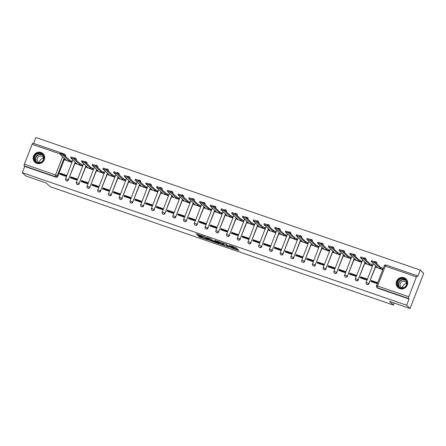 <?xml version="1.0" encoding="UTF-8"?>
<svg xmlns="http://www.w3.org/2000/svg" width="446" height="446" viewBox="0 0 446 446"><rect width="100%" height="100%" fill="white"/><g stroke="black" fill="none" stroke-linecap="round" stroke-linejoin="round"><path stroke-width="0.67" d="M230.677 247.703L238.95 250.524L235.917 247.619L229.06 245.294A2.386 0.301 -158.8 0 1 231.764 246.56L232.015 246.8A2.386 0.301 -158.8 0 1 232.076 246.917A2.386 0.301 -158.8 0 1 230.392 246.571L229.11 246.198L230.627 246.794A2.386 0.301 -158.8 0 1 233.33 248.06L233.581 248.299A2.386 0.301 -158.8 0 1 233.648 248.416A2.386 0.301 -158.8 0 1 231.959 248.071L230.677 247.703M76.26 160.025A1.522 1.444 -46.3 0 0 75.926 158.481L75.736 158.302A1.522 1.444 133.7 0 1 76.071 159.846M86.998 163.727A1.522 1.444 -46.3 0 0 86.658 162.188L86.468 162.004A1.522 1.444 133.7 0 1 86.808 163.548M97.73 167.434A1.522 1.444 -46.3 0 0 97.395 165.89L97.206 165.706A1.522 1.444 133.7 0 1 97.54 167.25M108.462 171.136A1.522 1.444 -46.3 0 0 108.127 169.591L107.938 169.408A1.522 1.444 133.7 0 1 108.272 170.952M119.199 174.838A1.522 1.444 -46.3 0 0 118.859 173.293L118.669 173.115A1.522 1.444 133.7 0 1 119.01 174.659M129.931 178.539A1.522 1.444 -46.3 0 0 129.596 176.995L129.407 176.817A1.522 1.444 133.7 0 1 129.741 178.361M140.663 182.241A1.522 1.444 -46.3 0 0 140.328 180.697L140.139 180.519A1.522 1.444 133.7 0 1 140.473 182.063M151.4 185.949A1.522 1.444 -46.3 0 0 151.06 184.404L150.871 184.22A1.522 1.444 133.7 0 1 151.211 185.765M162.132 189.65A1.522 1.444 -46.3 0 0 161.798 188.106L161.608 187.922A1.522 1.444 133.7 0 1 161.943 189.466M172.864 193.352A1.522 1.444 -46.3 0 0 172.53 191.808L172.34 191.629A1.522 1.444 133.7 0 1 172.674 193.174M183.601 197.054A1.522 1.444 -46.3 0 0 183.261 195.51L183.072 195.331A1.522 1.444 133.7 0 1 183.412 196.876M194.333 200.756A1.522 1.444 -46.3 0 0 193.999 199.211L193.809 199.033A1.522 1.444 133.7 0 1 194.144 200.577M205.065 204.463A1.522 1.444 -46.3 0 0 204.731 202.919L204.541 202.735A1.522 1.444 133.7 0 1 204.876 204.279M215.803 208.165A1.522 1.444 -46.3 0 0 215.463 206.621L215.279 206.437A1.522 1.444 133.7 0 1 215.613 207.981M226.535 211.867A1.522 1.444 -46.3 0 0 226.2 210.322L226.01 210.144A1.522 1.444 133.7 0 1 226.345 211.683M237.266 215.569A1.522 1.444 -46.3 0 0 236.932 214.024L236.742 213.846A1.522 1.444 133.7 0 1 237.082 215.39M248.004 219.27A1.522 1.444 -46.3 0 0 247.664 217.726L247.48 217.548A1.522 1.444 133.7 0 1 247.814 219.092M258.736 222.972A1.522 1.444 -46.3 0 0 258.401 221.433L258.212 221.249A1.522 1.444 133.7 0 1 258.546 222.794M269.468 226.68A1.522 1.444 -46.3 0 0 269.133 225.135L268.944 224.951A1.522 1.444 133.7 0 1 269.284 226.496M280.205 230.381A1.522 1.444 -46.3 0 0 279.865 228.837L279.681 228.653A1.522 1.444 133.7 0 1 280.016 230.197M290.937 234.083A1.522 1.444 -46.3 0 0 290.602 232.539L290.413 232.36A1.522 1.444 133.7 0 1 290.747 233.905M301.669 237.785A1.522 1.444 -46.3 0 0 301.334 236.241L301.145 236.062A1.522 1.444 133.7 0 1 301.485 237.606M312.406 241.487A1.522 1.444 -46.3 0 0 312.072 239.948L311.882 239.764A1.522 1.444 133.7 0 1 312.217 241.308M323.138 245.194A1.522 1.444 -46.3 0 0 322.804 243.65L322.614 243.466A1.522 1.444 133.7 0 1 322.949 245.01M333.876 248.896A1.522 1.444 -46.3 0 0 333.536 247.352L333.346 247.168A1.522 1.444 133.7 0 1 333.686 248.712M344.607 252.598A1.522 1.444 -46.3 0 0 344.273 251.053L344.083 250.875A1.522 1.444 133.7 0 1 344.418 252.419M355.339 256.299A1.522 1.444 -46.3 0 0 355.005 254.755L354.815 254.577A1.522 1.444 133.7 0 1 355.15 256.121M366.077 260.001A1.522 1.444 -46.3 0 0 365.737 258.457L365.547 258.279A1.522 1.444 133.7 0 1 365.887 259.823M376.809 263.709A1.522 1.444 -46.3 0 0 376.474 262.164L376.285 261.98A1.522 1.444 133.7 0 1 376.619 263.525M399.8 288.623A5.926 5.631 -46.3 0 0 406.746 286.076A5.926 5.631 -46.3 0 0 406.022 278.861A5.926 5.631 -46.3 0 0 404.054 277.663A5.926 5.631 -46.3 0 0 397.107 280.211A5.926 5.631 -46.3 0 0 397.826 287.425A5.926 5.631 -46.3 0 0 399.8 288.623M36.778 163.392A5.926 5.631 -46.3 0 0 43.725 160.844A5.926 5.631 -46.3 0 0 43 153.63A5.926 5.631 -46.3 0 0 41.032 152.426A5.926 5.631 -46.3 0 0 34.086 154.974A5.926 5.631 -46.3 0 0 34.805 162.193A5.926 5.631 -46.3 0 0 36.778 163.392M198.86 236.068L198.331 235.962L199.206 236.815L200.048 237.205L208.544 240.065L204.647 236.731L196.168 233.91L198.041 235.287L201.982 236.57L201.397 235.951L205.065 237.294L207.117 239.301L198.86 236.068M408.737 296.763L416.447 276.877A1.522 0.435 109 0 1 417.289 275.767A1.522 0.435 109 0 1 417.339 275.801L417.869 276.308L420.283 270.092L423.7 273.365L410.069 308.498L389.564 301.429L393.394 305.092L50.052 186.651L46.222 182.983L25.717 175.908L22.3 172.635L406.652 305.226L409.066 299.01L408.53 298.497L377.361 287.748A1.522 1.444 133.7 0 1 376.859 287.441L377.388 287.949A1.522 1.444 133.7 0 0 377.896 288.255L377.361 287.748A1.522 0.435 109 0 1 377.567 286.014L408.737 296.763A1.522 0.435 109 0 0 408.53 298.497M410.069 308.498L406.652 305.226M220.207 244.057L229.528 247.274L226.496 244.369L217.152 241.119L220.207 244.057L220.48 243.354L223.836 244.614M218.518 243.577L209.709 240.433L206.654 237.495L210.59 238.777L212.664 240.349L215.769 241.526L216.299 241.632L214.983 240.344L215.942 240.695L219.025 243.65L218.518 243.577L218.635 243.276M64.625 158.648L57.802 176.242L57.272 175.73A1.522 1.444 133.7 0 1 55.349 176.661L24.179 165.906A1.522 0.435 -71 0 1 24.379 164.173L32.095 144.287A1.522 0.435 -71 0 1 32.937 143.177A1.522 0.435 -71 0 1 32.982 143.211M420.283 270.092L35.931 137.502L33.634 143.422M22.3 172.635L24.714 166.419L24.179 165.906M376.391 267.399L382.551 269.624L382.768 268.503M371.312 280.489L370.905 281.543L377.099 283.678L377.506 282.625L371.312 280.489L372.432 281.554L377.271 283.227M360.58 276.788L360.173 277.841L366.361 279.976L366.774 278.923L360.58 276.788L361.695 277.852L366.54 279.525M365.653 263.697L371.813 265.922L372.031 264.801M349.848 273.08L349.435 274.134L355.629 276.275L356.036 275.221L349.848 273.08L350.963 274.151L355.802 275.823M354.921 259.996L361.082 262.22L361.299 261.1M339.111 269.378L338.704 270.432L344.897 272.567L345.304 271.514L339.111 269.378L340.231 270.449L345.07 272.116M344.189 256.294L350.35 258.513L350.562 257.392M328.379 265.677L327.972 266.73L334.16 268.866L334.572 267.812L328.379 265.677L329.494 266.747L334.338 268.414M333.452 252.592L339.612 254.811L339.83 253.69M317.647 261.975L317.234 263.029L323.428 265.164L323.835 264.11L317.647 261.975L318.762 263.04L323.601 264.712M322.72 248.885L328.88 251.109L329.098 249.989M306.909 258.273L306.502 259.327L312.696 261.462L313.103 260.408L306.909 258.273L308.024 259.338L312.869 261.01M311.988 245.183L318.149 247.407L318.36 246.287M296.177 254.566L295.77 255.619L301.959 257.76L302.371 256.706L296.177 254.566L297.292 255.636L302.137 257.309M301.251 241.481L307.411 243.706L307.628 242.585M285.446 250.864L285.033 251.918L291.227 254.053L291.634 252.999L285.446 250.864L286.561 251.934L291.4 253.607M290.519 237.779L296.679 239.998L296.897 238.878M274.708 247.162L274.301 248.216L280.495 250.351L280.902 249.297L274.708 247.162L275.823 248.232L280.668 249.899M279.787 234.078L285.942 236.296L286.159 235.176M263.976 243.46L263.564 244.514L269.758 246.649L270.17 245.595L263.976 243.46L265.091 244.531L269.936 246.198M269.05 230.37L275.21 232.595L275.427 231.474M253.239 239.758L252.832 240.812L259.026 242.947L259.433 241.894L253.239 239.758L254.359 240.823L259.198 242.496M258.318 226.668L264.478 228.893L264.695 227.772M242.507 236.051L242.1 237.11L248.294 239.246L248.701 238.192L242.507 236.051L243.622 237.121L248.467 238.794M247.586 222.967L253.741 225.191L253.958 224.07M231.775 232.349L231.363 233.403L237.556 235.544L237.969 234.484L231.775 232.349L232.89 233.42L237.735 235.092M236.848 219.265L243.009 221.484L243.226 220.363M221.038 228.647L220.631 229.701L226.824 231.836L227.231 230.783L221.038 228.647L222.158 229.718L226.997 231.385M226.116 215.563L232.277 217.782L232.494 216.661M210.306 224.946L209.899 225.999L216.093 228.135L216.5 227.081L210.306 224.946L211.421 226.016L216.265 227.683M215.385 211.861L221.539 214.08L221.757 212.959M199.574 221.244L199.161 222.298L205.355 224.433L205.768 223.379L199.574 221.244L200.689 222.309L205.534 223.981M204.647 208.154L210.807 210.378L211.025 209.258M188.836 217.542L188.429 218.596L194.623 220.731L195.03 219.677L188.836 217.542L189.957 218.607L194.796 220.279M193.915 204.452L200.076 206.676L200.293 205.556M178.105 213.835L177.698 214.888L183.891 217.029L184.298 215.975L178.105 213.835L179.22 214.905L184.064 216.578M183.183 200.75L189.338 202.975L189.556 201.854M167.373 210.133L166.96 211.187L173.154 213.322L173.566 212.268L167.373 210.133L168.488 211.203L173.332 212.87M172.446 197.048L178.606 199.267L178.824 198.147M156.635 206.431L156.228 207.485L162.422 209.62L162.829 208.566L156.635 206.431L157.756 207.501L162.595 209.168M161.714 193.347L167.874 195.565L168.092 194.445M145.903 202.729L145.496 203.783L151.685 205.918L152.097 204.865L145.903 202.729L147.018 203.794L151.863 205.467M150.982 189.639L157.137 191.864L157.354 190.743M135.171 199.028L134.759 200.081L140.953 202.216L141.36 201.163L135.171 199.028L136.286 200.092L141.131 201.765M140.245 185.937L146.405 188.162L146.623 187.041M124.434 195.32L124.027 196.374L130.221 198.515L130.628 197.461L124.434 195.32L125.555 196.391L130.394 198.063M129.513 182.236L135.673 184.46L135.891 183.339M113.702 191.618L113.295 192.672L119.483 194.807L119.896 193.754L113.702 191.618L114.817 192.689L119.662 194.361M118.775 178.534L124.936 180.753L125.153 179.632M102.97 187.917L102.558 188.97L108.752 191.105L109.159 190.052L102.97 187.917L104.085 188.987L108.924 190.654M108.044 174.832L114.204 177.051L114.421 175.93M92.233 184.215L91.826 185.268L98.02 187.404L98.427 186.35L92.233 184.215L93.353 185.285L98.192 186.952M97.312 171.125L103.472 173.349L103.689 172.228M81.501 180.513L81.094 181.567L87.282 183.702L87.695 182.648L81.501 180.513L82.616 181.578L87.461 183.25M86.574 167.423L92.735 169.647L92.952 168.527M70.769 176.806L70.356 177.865L76.55 180L76.957 178.946L70.769 176.806L71.884 177.876L76.723 179.548M75.842 163.721L82.003 165.945L82.22 164.825M60.032 173.104L59.625 174.157L65.818 176.298L66.225 175.239L60.032 173.104L61.152 174.174L65.991 175.847M65.11 160.019L71.271 162.238L71.488 161.118M75.357 162.355L68.349 179.76A1.522 1.444 133.7 0 1 65.919 180.385L66.108 180.569A1.522 1.444 -46.3 0 0 68.539 179.944M86.095 166.057L79.081 183.468A1.522 1.444 133.7 0 1 76.656 184.087L76.846 184.27A1.522 1.444 -46.3 0 0 79.271 183.646M96.827 169.759L89.813 187.169A1.522 1.444 133.7 0 1 87.388 187.788L87.578 187.972A1.522 1.444 -46.3 0 0 90.003 187.348M107.558 173.461L100.551 190.871A1.522 1.444 133.7 0 1 98.12 191.496L98.31 191.674A1.522 1.444 -46.3 0 0 100.74 191.05M118.296 177.162L111.283 194.573A1.522 1.444 133.7 0 1 108.857 195.197L109.047 195.376A1.522 1.444 -46.3 0 0 111.472 194.757M129.028 180.87L122.014 198.275A1.522 1.444 133.7 0 1 119.589 198.899L119.779 199.078A1.522 1.444 -46.3 0 0 122.204 198.459M139.76 184.572L132.752 201.977A1.522 1.444 133.7 0 1 130.321 202.601L130.511 202.785A1.522 1.444 -46.3 0 0 132.941 202.161M150.497 188.273L143.484 205.684A1.522 1.444 133.7 0 1 141.059 206.303L141.248 206.487A1.522 1.444 -46.3 0 0 143.673 205.862M161.229 191.975L154.216 209.386A1.522 1.444 133.7 0 1 151.791 210.01L151.98 210.189A1.522 1.444 -46.3 0 0 154.405 209.564M171.961 195.677L164.953 213.088A1.522 1.444 133.7 0 1 162.528 213.712L162.712 213.89A1.522 1.444 -46.3 0 0 165.143 213.266M182.698 199.384L175.685 216.789A1.522 1.444 133.7 0 1 173.26 217.414L173.449 217.592A1.522 1.444 -46.3 0 0 175.875 216.973M193.43 203.086L186.422 220.491A1.522 1.444 133.7 0 1 183.992 221.116L184.181 221.3A1.522 1.444 -46.3 0 0 186.606 220.675M204.168 206.788L197.154 224.199A1.522 1.444 133.7 0 1 194.729 224.817L194.913 225.001A1.522 1.444 -46.3 0 0 197.344 224.377M214.9 210.49L207.886 227.9A1.522 1.444 133.7 0 1 205.461 228.525L205.651 228.703A1.522 1.444 -46.3 0 0 208.076 228.079M225.631 214.191L218.624 231.602A1.522 1.444 133.7 0 1 216.193 232.227L216.382 232.405A1.522 1.444 -46.3 0 0 218.808 231.781M236.369 217.893L229.355 235.304A1.522 1.444 133.7 0 1 226.93 235.928L227.114 236.107A1.522 1.444 -46.3 0 0 229.545 235.488M247.101 221.601L240.087 239.006A1.522 1.444 133.7 0 1 237.662 239.63L237.852 239.814A1.522 1.444 -46.3 0 0 240.277 239.19M257.833 225.302L250.825 242.713A1.522 1.444 133.7 0 1 248.394 243.332L248.584 243.516A1.522 1.444 -46.3 0 0 251.009 242.892M268.57 229.004L261.557 246.415A1.522 1.444 133.7 0 1 259.132 247.034L259.321 247.218A1.522 1.444 -46.3 0 0 261.746 246.593M279.302 232.706L272.289 250.117A1.522 1.444 133.7 0 1 269.863 250.741L270.053 250.92A1.522 1.444 -46.3 0 0 272.478 250.295M290.034 236.408L283.026 253.819A1.522 1.444 133.7 0 1 280.595 254.443L280.785 254.621A1.522 1.444 -46.3 0 0 283.216 254.003M300.771 240.115L293.758 257.52A1.522 1.444 133.7 0 1 291.333 258.145L291.522 258.323A1.522 1.444 -46.3 0 0 293.947 257.704M311.503 243.817L304.49 261.222A1.522 1.444 133.7 0 1 302.065 261.847L302.254 262.031A1.522 1.444 -46.3 0 0 304.679 261.406M322.235 247.519L315.227 264.93A1.522 1.444 133.7 0 1 312.797 265.548L312.986 265.732A1.522 1.444 -46.3 0 0 315.417 265.108M332.972 251.221L325.959 268.631A1.522 1.444 133.7 0 1 323.534 269.256L323.724 269.434A1.522 1.444 -46.3 0 0 326.149 268.81M343.704 254.922L336.691 272.333A1.522 1.444 133.7 0 1 334.266 272.958L334.455 273.136A1.522 1.444 -46.3 0 0 336.881 272.512M354.436 258.63L347.428 276.035A1.522 1.444 133.7 0 1 344.998 276.659L345.187 276.838A1.522 1.444 -46.3 0 0 347.618 276.219M365.174 262.332L358.16 279.737A1.522 1.444 133.7 0 1 355.735 280.361L355.925 280.545A1.522 1.444 -46.3 0 0 358.35 279.921M375.906 266.033L368.892 283.444A1.522 1.444 133.7 0 1 366.467 284.063L366.657 284.247A1.522 1.444 -46.3 0 0 369.082 283.623M393.394 305.092L394.197 303.024M63.549 154.433A1.522 0.435 -71 0 1 64.101 153.931A1.522 0.435 -71 0 1 64.152 153.965A1.522 1.444 133.7 0 1 64.659 154.271L65.194 154.779A1.522 1.444 133.7 0 1 65.529 156.323M24.714 166.419L55.884 177.174A1.522 1.444 -46.3 0 0 57.802 176.242M409.066 299.01L377.896 288.255M233.648 248.416L233.921 247.714A2.386 0.301 -158.8 0 0 233.855 247.597L233.581 248.299M232.204 246.599A2.386 0.301 -158.8 0 1 233.604 247.357L233.855 247.597M233.788 248.048L237.818 249.437M218.579 241.537L220.48 243.354M228.045 246.722L225.732 244.218L224.165 243.605A2.386 0.301 -158.8 0 0 222.482 243.26A2.386 0.301 -158.8 0 0 222.543 243.377L224.366 245.122A2.386 0.301 -158.8 0 0 227.064 246.382L228.045 246.722M213.333 240.996L210.824 240.126L210.551 240.829M208.076 237.913L210.824 240.126M213.941 241.576L217.609 242.919L216.009 241.754L213.216 240.862L213.941 241.576M197.723 234.34L201.497 235.683M382.568 269.568L380.36 268.358L374.434 262.683L371.223 261.507L377.193 267.265L376.017 267.009L376.547 267.555M371.624 260.681L374.785 261.769L380.711 267.444L382.534 268.28L382.183 269.194M382.924 268.654L382.534 268.28M380.711 267.444L380.36 268.358M371.836 265.866L369.623 264.656L363.696 258.981L360.485 257.805L366.461 263.564L365.285 263.307L365.815 263.848M360.886 256.974L364.053 258.067L369.979 263.742L371.802 264.578L371.446 265.493M372.193 264.952L371.802 264.578M369.979 263.742L369.623 264.656M361.104 262.164L358.891 260.949L352.964 255.279L349.753 254.103L355.724 259.856L354.548 259.605L355.083 260.146M350.155 253.272L353.321 254.365L359.247 260.035L361.065 260.877L360.714 261.791M361.455 261.25L361.065 260.877M359.247 260.035L358.891 260.949M405.163 287.034A5.129 4.873 133.7 0 1 398.15 286.583A5.129 4.873 133.7 0 1 398.964 279.514A5.129 4.873 133.7 0 1 405.977 279.965A5.129 4.873 133.7 0 1 405.163 287.034M399.276 279.876A4.75 4.51 -46.3 0 0 398.869 286.784A4.75 4.51 -46.3 0 0 405.024 286.834A4.75 4.51 -46.3 0 0 405.431 279.926A4.75 4.51 -46.3 0 0 399.276 279.876M402.749 287.821A3.378 3.211 133.7 0 1 406.635 283.762M403.045 287.854A3.378 3.211 133.7 0 1 401.361 282.078A3.378 3.211 133.7 0 1 406.68 284.057M406.774 279.754A5.887 5.592 -46.3 0 0 406.133 279.018A5.887 5.592 -46.3 0 0 398.501 278.956A5.887 5.592 -46.3 0 0 397.994 287.525A5.887 5.592 -46.3 0 0 398.752 288.133M42.141 161.803A5.129 4.873 133.7 0 1 35.128 161.346A5.129 4.873 133.7 0 1 35.936 154.283A5.129 4.873 133.7 0 1 42.955 154.734A5.129 4.873 133.7 0 1 42.141 161.803M36.254 154.645A4.75 4.51 -46.3 0 0 35.842 161.552A4.75 4.51 -46.3 0 0 42.002 161.603A4.75 4.51 -46.3 0 0 42.409 154.695A4.75 4.51 -46.3 0 0 36.254 154.645M39.727 162.589A3.378 3.211 133.7 0 1 43.613 158.525M40.023 162.617A3.378 3.211 133.7 0 1 38.334 156.847A3.378 3.211 133.7 0 1 43.658 158.821M43.753 154.522A5.887 5.592 -46.3 0 0 43.111 153.786A5.887 5.592 -46.3 0 0 35.479 153.725A5.887 5.592 -46.3 0 0 34.972 162.294A5.887 5.592 -46.3 0 0 35.73 162.901M350.366 258.457L348.159 257.247L342.233 251.577L339.021 250.401L344.992 256.155L343.816 255.898L344.345 256.444M339.417 249.57L342.584 250.663L348.51 256.333L350.333 257.175L349.982 258.089M350.723 257.548L350.333 257.175M348.51 256.333L348.159 257.247M339.635 254.755L337.421 253.545L331.495 247.876L328.284 246.694L334.26 252.453L333.084 252.196L333.614 252.743M328.685 245.869L331.852 246.961L337.778 252.631L339.601 253.473L339.244 254.382M339.991 253.841L339.601 253.473M337.778 252.631L337.421 253.545M328.903 251.053L326.689 249.844L320.763 244.168L317.552 242.992L323.523 248.751L322.347 248.494L322.882 249.041M317.953 242.167L321.12 243.26L327.041 248.929L328.864 249.766L328.512 250.68M329.254 250.139L328.864 249.766M327.041 248.929L326.689 249.844M318.165 247.352L315.958 246.142L310.031 240.466L306.82 239.29L312.791 245.049L311.615 244.793L312.144 245.333M307.216 238.459L310.383 239.552L316.309 245.228L318.132 246.064L317.781 246.978M318.522 246.437L318.132 246.064M316.309 245.228L315.958 246.142M307.433 243.65L305.22 242.434L299.294 236.765L296.083 235.588L302.053 241.347L300.877 241.091L301.412 241.632M296.484 234.758L299.651 235.85L305.577 241.526L307.4 242.362L307.043 243.276M307.79 242.735L307.4 242.362M305.577 241.526L305.22 242.434M296.702 239.948L294.488 238.733L288.562 233.063L285.351 231.887L291.322 237.64L290.145 237.383L290.675 237.93M285.752 231.056L288.913 232.149L294.839 237.818L296.662 238.66L296.311 239.574M297.053 239.034L296.662 238.66M294.839 237.818L294.488 238.733M285.964 236.241L283.756 235.031L277.83 229.361L274.613 228.179L280.59 233.938L279.413 233.682L279.943 234.228M275.015 227.354L278.181 228.447L284.108 234.117L285.931 234.958L285.579 235.873M286.321 235.326L285.931 234.958M284.108 234.117L283.756 235.031M275.232 232.539L273.019 231.329L267.093 225.654L263.881 224.477L269.852 230.236L268.676 229.98L269.211 230.526M264.283 223.652L267.449 224.745L273.376 230.415L275.199 231.251L274.842 232.165M275.589 231.625L275.199 231.251M273.376 230.415L273.019 231.329M264.5 228.837L262.287 227.627L256.361 221.952L253.15 220.776L259.12 226.535L257.944 226.278L258.474 226.824M253.551 219.95L256.712 221.038L262.638 226.713L264.461 227.549L264.11 228.464M264.852 227.923L264.461 227.549M262.638 226.713L262.287 227.627M253.763 225.135L251.55 223.92L245.629 218.25L242.412 217.074L248.389 222.833L247.212 222.576L247.742 223.117M242.814 216.243L245.98 217.336L251.906 223.011L253.729 223.847L253.373 224.762M254.12 224.221L253.729 223.847M251.906 223.011L251.55 223.92M243.031 221.433L240.818 220.218L234.891 214.548L231.68 213.372L237.651 219.125L236.475 218.869L237.01 219.415M232.082 212.541L235.248 213.634L241.175 219.304L242.998 220.146L242.641 221.06M243.382 220.519L242.998 220.146M241.175 219.304L240.818 220.218M232.299 217.726L230.086 216.516L224.16 210.846L220.948 209.665L226.919 215.424L225.743 215.167L226.273 215.713M221.35 208.84L224.511 209.932L230.437 215.602L232.26 216.444L231.909 217.358M232.65 216.817L232.26 216.444M230.437 215.602L230.086 216.516M221.562 214.024L219.348 212.814L213.422 207.145L210.211 205.963L216.187 211.722L215.011 211.465L215.541 212.012M210.612 205.138L213.779 206.23L219.705 211.9L221.528 212.742L221.171 213.651M221.918 213.11L221.528 212.742M219.705 211.9L219.348 212.814M210.83 210.322L208.617 209.113L202.69 203.437L199.479 202.261L205.45 208.02L204.274 207.764L204.809 208.31M199.88 201.436L203.047 202.523L208.973 208.198L210.796 209.035L210.44 209.949M211.181 209.408L210.796 209.035M208.973 208.198L208.617 209.113M200.098 206.621L197.885 205.411L191.958 199.736L188.747 198.559L194.718 204.318L193.542 204.062L194.071 204.602M189.149 197.729L192.31 198.821L198.236 204.497L200.059 205.333L199.708 206.247M200.449 205.706L200.059 205.333M198.236 204.497L197.885 205.411M189.36 202.919L187.147 201.703L181.221 196.034L178.01 194.857L183.986 200.611L182.81 200.36L183.339 200.901M178.411 194.027L181.578 195.119L187.504 200.789L189.327 201.631L188.97 202.545M189.717 202.005L189.327 201.631M187.504 200.789L187.147 201.703M178.629 199.211L176.415 198.002L170.489 192.332L167.278 191.15L173.249 196.909L172.072 196.653L172.608 197.199M167.679 190.325L170.846 191.418L176.772 197.087L178.595 197.929L178.238 198.844M178.98 198.303L178.595 197.929M176.772 197.087L176.415 198.002M167.897 195.51L165.683 194.3L159.757 188.63L156.546 187.448L162.517 193.207L161.34 192.951L161.87 193.497M156.947 186.623L160.108 187.716L166.035 193.386L167.858 194.227L167.506 195.136M168.248 194.595L167.858 194.227M166.035 193.386L165.683 194.3M157.159 191.808L154.946 190.598L149.02 184.923L145.809 183.746L151.785 189.505L150.609 189.249L151.138 189.795M146.21 182.921L149.377 184.014L155.303 189.684L157.126 190.52L156.769 191.434M157.516 190.894L157.126 190.52M155.303 189.684L154.946 190.598M146.427 188.106L144.214 186.896L138.288 181.221L135.077 180.045L141.047 185.804L139.871 185.547L140.406 186.088M135.478 179.214L138.645 180.307L144.571 185.982L146.394 186.818L146.037 187.733M146.779 187.192L146.394 186.818M144.571 185.982L144.214 186.896M135.69 184.404L133.482 183.189L127.556 177.519L124.345 176.343L130.316 182.102L129.139 181.845L129.669 182.386M124.746 175.512L127.907 176.605L133.833 182.28L135.656 183.116L135.305 184.031M136.047 183.49L135.656 183.116M133.833 182.28L133.482 183.189M124.958 180.702L122.745 179.487L116.819 173.817L113.607 172.641L119.584 178.394L118.407 178.138L118.937 178.684M114.009 171.81L117.175 172.903L123.102 178.573L124.925 179.415L124.568 180.329M125.315 179.788L124.925 179.415M123.102 178.573L122.745 179.487M114.226 176.995L112.013 175.785L106.087 170.116L102.875 168.934L108.846 174.693L107.67 174.436L108.205 174.983M103.277 168.109L106.443 169.201L112.37 174.871L114.193 175.713L113.836 176.627M114.577 176.081L114.193 175.713M112.37 174.871L112.013 175.785M103.489 173.293L101.281 172.084L95.355 166.408L92.144 165.232L98.114 170.991L96.938 170.734L97.468 171.281M92.545 164.407L95.706 165.499L101.632 171.169L103.455 172.005L103.104 172.92M103.846 172.379L103.455 172.005M101.632 171.169L101.281 172.084M92.757 169.591L90.544 168.382L84.617 162.706L81.406 161.53L87.383 167.289L86.206 167.033L86.736 167.573M81.808 160.705L84.974 161.792L90.9 167.467L92.723 168.304L92.367 169.218M93.114 168.677L92.723 168.304M90.9 167.467L90.544 168.382M82.025 165.89L79.812 164.674L73.885 159.005L70.674 157.828L76.645 163.587L75.469 163.331L76.004 163.872M71.076 156.998L74.242 158.09L80.169 163.766L81.986 164.602L81.635 165.516M82.376 164.975L81.986 164.602M80.169 163.766L79.812 164.674M71.288 162.188L69.08 160.973L63.154 155.303L59.942 154.126L65.913 159.88L64.737 159.623L65.267 160.17M60.338 153.296L63.505 154.388L69.431 160.058L71.254 160.9L70.903 161.814M71.644 161.274L71.254 160.9M69.431 160.058L69.08 160.973M75.229 157.995A1.522 1.444 133.7 0 1 75.736 158.302A1.522 1.522 0 0 0 74.108 157.995M85.966 161.697A1.522 1.444 133.7 0 1 86.468 162.004A1.522 1.522 0 0 0 84.846 161.697M96.698 165.399A1.522 1.444 133.7 0 1 97.206 165.706A1.522 1.522 0 0 0 95.578 165.399M107.43 169.101A1.522 1.444 133.7 0 1 107.938 169.408A1.522 1.522 0 0 0 106.315 169.101M118.168 172.803A1.522 1.444 133.7 0 1 118.669 173.115A1.522 1.522 0 0 0 117.047 172.803M128.9 176.51A1.522 1.444 133.7 0 1 129.407 176.817A1.522 1.522 0 0 0 127.779 176.505M139.631 180.212A1.522 1.444 133.7 0 1 140.139 180.519A1.522 1.522 0 0 0 138.516 180.212M150.369 183.914A1.522 1.444 133.7 0 1 150.871 184.22A1.522 1.522 0 0 0 149.248 183.914M161.101 187.615A1.522 1.444 133.7 0 1 161.608 187.922A1.522 1.522 0 0 0 159.98 187.615M171.833 191.317A1.522 1.444 133.7 0 1 172.34 191.629A1.522 1.522 0 0 0 170.718 191.317M182.57 195.025A1.522 1.444 133.7 0 1 183.072 195.331A1.522 1.522 0 0 0 181.45 195.019M193.302 198.726A1.522 1.444 133.7 0 1 193.809 199.033A1.522 1.522 0 0 0 192.181 198.726M204.034 202.428A1.522 1.444 133.7 0 1 204.541 202.735A1.522 1.522 0 0 0 202.919 202.428M214.771 206.13A1.522 1.444 133.7 0 1 215.279 206.437A1.522 1.522 0 0 0 213.651 206.13M225.503 209.832A1.522 1.444 133.7 0 1 226.01 210.144A1.522 1.522 0 0 0 224.383 209.832M236.241 213.539A1.522 1.444 133.7 0 1 236.742 213.846A1.522 1.522 0 0 0 235.12 213.534M246.972 217.241A1.522 1.444 133.7 0 1 247.48 217.548A1.522 1.522 0 0 0 245.852 217.241M257.704 220.943A1.522 1.444 133.7 0 1 258.212 221.249A1.522 1.522 0 0 0 256.584 220.943M268.442 224.645A1.522 1.444 133.7 0 1 268.944 224.951A1.522 1.522 0 0 0 267.321 224.645M279.174 228.346A1.522 1.444 133.7 0 1 279.681 228.653A1.522 1.522 0 0 0 278.053 228.346M289.906 232.048A1.522 1.444 133.7 0 1 290.413 232.36A1.522 1.522 0 0 0 288.785 232.048M300.643 235.756A1.522 1.444 133.7 0 1 301.145 236.062A1.522 1.522 0 0 0 299.522 235.75M311.375 239.457A1.522 1.444 133.7 0 1 311.882 239.764A1.522 1.522 0 0 0 310.254 239.457M322.107 243.159A1.522 1.444 133.7 0 1 322.614 243.466A1.522 1.522 0 0 0 320.986 243.159M332.844 246.861A1.522 1.444 133.7 0 1 333.346 247.168A1.522 1.522 0 0 0 331.724 246.861M343.576 250.563A1.522 1.444 133.7 0 1 344.083 250.875A1.522 1.522 0 0 0 342.456 250.563M354.308 254.27A1.522 1.444 133.7 0 1 354.815 254.577A1.522 1.522 0 0 0 353.187 254.265M365.045 257.972A1.522 1.444 133.7 0 1 365.547 258.279A1.522 1.522 0 0 0 363.925 257.972M375.777 261.674A1.522 1.444 133.7 0 1 376.285 261.98A1.522 1.522 0 0 0 374.657 261.674M64.096 158.14L57.272 175.73L55.549 174.927L62.613 156.724M60.02 153.92L32.095 144.287M24.379 164.173L55.549 174.927A1.522 0.435 109 0 0 55.349 176.661L55.884 177.174M416.447 276.877L385.277 266.123L377.567 286.014L376.491 285.791A1.522 1.522 0 0 0 376.859 287.441M75.168 162.171L68.349 179.76L65.556 178.74A1.522 1.522 0 0 0 65.919 180.385M85.905 165.873L79.081 183.468L76.288 182.442A1.522 1.522 0 0 0 76.656 184.087M96.637 169.58L89.813 187.169L87.02 186.144A1.522 1.522 0 0 0 87.388 187.788M107.374 173.282L100.551 190.871L97.758 189.845A1.522 1.522 0 0 0 98.12 191.496M118.106 176.984L111.283 194.573L108.489 193.547A1.522 1.522 0 0 0 108.857 195.197M128.838 180.686L122.014 198.275L119.221 197.255A1.522 1.522 0 0 0 119.589 198.899M139.576 184.388L132.752 201.977L129.959 200.956A1.522 1.522 0 0 0 130.321 202.601M150.308 188.095L143.484 205.684L140.691 204.658A1.522 1.522 0 0 0 141.059 206.303M161.039 191.797L154.216 209.386L151.428 208.36A1.522 1.522 0 0 0 151.791 210.01M171.777 195.499L164.953 213.088L162.16 212.062A1.522 1.522 0 0 0 162.528 213.712M182.509 199.2L175.685 216.789L172.892 215.769A1.522 1.522 0 0 0 173.26 217.414M193.241 202.902L186.422 220.491L183.629 219.471A1.522 1.522 0 0 0 183.992 221.116M203.978 206.604L197.154 224.199L194.361 223.173A1.522 1.522 0 0 0 194.729 224.817M214.71 210.311L207.886 227.9L205.093 226.875A1.522 1.522 0 0 0 205.461 228.525M225.442 214.013L218.624 231.602L215.831 230.576A1.522 1.522 0 0 0 216.193 232.227M236.179 217.715L229.355 235.304L226.562 234.278A1.522 1.522 0 0 0 226.93 235.928M246.911 221.417L240.087 239.006L237.294 237.986A1.522 1.522 0 0 0 237.662 239.63M257.643 225.119L250.825 242.713L248.032 241.687A1.522 1.522 0 0 0 248.394 243.332M268.38 228.826L261.557 246.415L258.764 245.389A1.522 1.522 0 0 0 259.132 247.034M279.112 232.528L272.289 250.117L269.495 249.091A1.522 1.522 0 0 0 269.863 250.741M289.844 236.229L283.026 253.819L280.233 252.793A1.522 1.522 0 0 0 280.595 254.443M300.582 239.931L293.758 257.52L290.965 256.5A1.522 1.522 0 0 0 291.333 258.145M311.314 243.633L304.49 261.222L301.697 260.202A1.522 1.522 0 0 0 302.065 261.847M322.045 247.34L315.227 264.93L312.434 263.904A1.522 1.522 0 0 0 312.797 265.548M332.783 251.042L325.959 268.631L323.166 267.606A1.522 1.522 0 0 0 323.534 269.256M343.515 254.744L336.691 272.333L333.898 271.307A1.522 1.522 0 0 0 334.266 272.958M354.247 258.446L347.428 276.035L344.635 275.015A1.522 1.522 0 0 0 344.998 276.659M364.984 262.148L358.16 279.737L355.367 278.717A1.522 1.522 0 0 0 355.735 280.361M375.716 265.849L368.892 283.444L366.099 282.418A1.522 1.522 0 0 0 366.467 284.063M366.144 282.491L373.391 263.625M355.406 278.789L362.659 259.923M344.674 275.087L351.922 256.221M333.942 271.385L341.19 252.52M323.205 267.684L330.453 248.812M312.473 263.976L319.721 245.11M301.741 260.274L308.989 241.409M291.004 256.573L298.251 237.707M280.272 252.871L287.519 234.005M269.54 249.169L276.788 230.298M258.803 245.462L266.05 226.596M248.071 241.76L255.318 222.894M237.339 238.058L244.586 219.192M226.601 234.356L233.849 215.49M215.87 230.654L223.117 211.783M205.138 226.947L212.385 208.081M194.4 223.245L201.648 204.38M183.668 219.543L190.916 200.678M172.931 215.842L180.184 196.976M162.199 212.14L169.447 193.274M151.467 208.438L158.715 189.567M140.73 204.731L147.983 185.865M129.998 201.029L137.245 182.163M119.266 197.327L126.513 178.461M108.529 193.625L115.782 174.76M97.797 189.924L105.044 171.052M87.065 186.216L94.312 167.35M76.327 182.514L83.58 163.649M65.595 178.813L72.843 159.947M32.937 143.177L64.101 153.931A1.522 1.522 0 0 1 64.659 154.271A1.522 1.444 133.7 0 1 64.993 155.816M417.289 275.767L386.119 265.019A1.522 1.522 0 0 0 384.207 265.905L385.277 266.123A1.522 0.435 -71 0 1 386.119 265.019A1.522 0.435 -71 0 1 386.169 265.047M233.604 247.357L233.33 248.06M232.232 246.242L232.015 246.8M231.926 246.136L231.764 246.56M238.56 250.15L238.443 250.451M229.138 246.9L229.021 247.201M221.327 243.75L221.054 244.453M228.413 246.794L228.581 246.365L228.397 246.772M209.977 239.731L209.709 240.433M216.444 241.175L216.277 241.598M217.72 242.395L217.553 242.819M217.012 241.726L216.851 242.145M207.223 238.783L207.061 239.207M205.193 236.949L205.065 237.294M201.57 236.163L201.453 236.464M198.314 234.585L198.041 235.287M197.45 234.245L197.199 234.891M208.137 239.653L208.02 239.954M200.299 236.564L200.048 237.205M199.418 236.263L199.206 236.815M380.817 267.477L380.46 268.392M374.785 261.769L374.434 262.683M370.08 263.776L369.728 264.69M364.053 258.067L363.696 258.981M359.348 260.074L358.991 260.988M353.321 254.365L352.964 255.279M399.343 287.179A4.75 4.51 133.7 0 1 405.849 280.383M406.161 280.846A4.594 4.36 -46.3 0 0 399.817 287.475M36.321 161.948A4.75 4.51 133.7 0 1 42.827 155.152M43.139 155.615A4.594 4.36 -46.3 0 0 36.795 162.244M348.616 256.372L348.259 257.286M342.584 250.663L342.233 251.577M337.878 252.665L337.527 253.579M331.852 246.961L331.495 247.876M327.147 248.963L326.79 249.877M321.12 243.26L320.763 244.168M316.415 245.261L316.058 246.175M310.383 239.552L310.031 240.466M305.677 241.559L305.326 242.473M299.651 235.85L299.294 236.765M294.945 237.857L294.589 238.772M288.913 232.149L288.562 233.063M284.214 234.156L283.857 235.064M278.181 228.447L277.83 229.361M273.476 230.448L273.125 231.363M267.449 224.745L267.093 225.654M262.744 226.746L262.387 227.661M256.712 221.038L256.361 221.952M252.012 223.045L251.655 223.959M245.98 217.336L245.629 218.25M241.275 219.343L240.924 220.257M235.248 213.634L234.891 214.548M230.543 215.641L230.186 216.55M224.511 209.932L224.16 210.846M219.811 211.934L219.454 212.848M213.779 206.23L213.422 207.145M209.074 208.232L208.722 209.146M203.047 202.523L202.69 203.437M198.342 204.53L197.985 205.444M192.31 198.821L191.958 199.736M187.604 200.828L187.253 201.743M181.578 195.119L181.221 196.034M176.872 197.126L176.521 198.041M170.846 191.418L170.489 192.332M166.141 193.419L165.784 194.333M160.108 187.716L159.757 188.63M155.403 189.717L155.052 190.632M149.377 184.014L149.02 184.923M144.671 186.015L144.32 186.93M138.645 180.307L138.288 181.221M133.939 182.314L133.583 183.228M127.907 176.605L127.556 177.519M123.202 178.612L122.851 179.526M117.175 172.903L116.819 173.817M112.47 174.91L112.119 175.819M106.443 169.201L106.087 170.116M101.738 171.203L101.381 172.117M95.706 165.499L95.355 166.408M91.001 167.501L90.649 168.415M84.974 161.792L84.617 162.706M80.269 163.799L79.912 164.713M74.242 158.09L73.885 159.005M69.537 160.097L69.18 161.012M63.505 154.388L63.154 155.303M384.207 265.905L376.491 285.791M232.327 246.276L232.076 246.917M222.61 242.925L222.482 243.26M216.466 241.197L216.299 241.632M217.787 242.462L217.609 242.919M207.29 238.844L207.117 239.301M201.514 235.65L201.397 235.951M376.262 266.373L376.017 267.009M371.574 260.592L371.223 261.507M365.53 262.672L365.285 263.307M360.842 256.89L360.485 257.805M354.793 258.97L354.548 259.605M350.104 253.189L349.753 254.103M406.133 279.018L406.457 279.33M397.994 287.525L398.317 287.837M43.111 153.786L43.435 154.099M34.972 162.294L35.29 162.606M344.061 255.268L343.816 255.898M339.373 249.487L339.021 250.401M333.329 251.561L333.084 252.196M328.641 245.779L328.284 246.694M322.592 247.859L322.347 248.494M317.903 242.078L317.552 242.992M311.86 244.157L311.615 244.793M307.171 238.376L306.82 239.29M301.128 240.455L300.877 241.091M296.439 234.674L296.083 235.588M290.391 236.754L290.145 237.383M285.702 230.972L285.351 231.887M279.659 233.046L279.413 233.682M274.97 227.27L274.613 228.179M268.927 229.344L268.676 229.98M264.238 223.563L263.881 224.477M258.189 225.643L257.944 226.278M253.501 219.861L253.15 220.776M247.458 221.941L247.212 222.576M242.769 216.159L242.412 217.074M236.726 218.239L236.475 218.869M232.037 212.458L231.68 213.372M225.988 214.537L225.743 215.167M221.3 208.756L220.948 209.665M215.256 210.83L215.011 211.465M210.568 205.049L210.211 205.963M204.519 207.128L204.274 207.764M199.836 201.347L199.479 202.261M193.787 203.426L193.542 204.062M189.098 197.645L188.747 198.559M183.055 199.724L182.81 200.36M178.367 193.943L178.01 194.857M172.318 196.023L172.072 196.653M167.635 190.241L167.278 191.15M161.586 192.315L161.34 192.951M156.897 186.534L156.546 187.448M150.854 188.613L150.609 189.249M146.165 182.832L145.809 183.746M140.116 184.912L139.871 185.547M135.433 179.13L135.077 180.045M129.385 181.21L129.139 181.845M124.696 175.429L124.345 176.343M118.653 177.508L118.407 178.138M113.964 171.727L113.607 172.641M107.915 173.801L107.67 174.436M103.232 168.019L102.875 168.934M97.183 170.099L96.938 170.734M92.495 164.318L92.144 165.232M86.452 166.397L86.206 167.033M81.763 160.616L81.406 161.53M75.714 162.695L75.469 163.331M71.026 156.914L70.674 157.828M64.982 158.993L64.737 159.623M60.294 153.212L59.942 154.126"/></g></svg>
